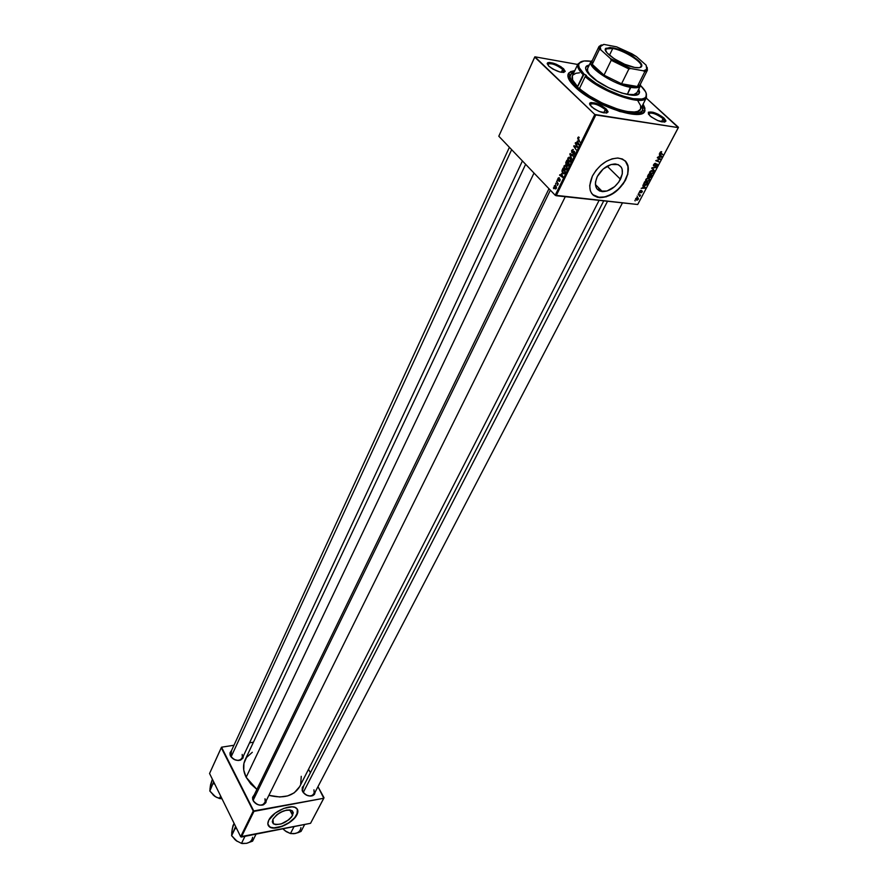 <?xml version="1.0" encoding="UTF-8"?>
<svg xmlns="http://www.w3.org/2000/svg" width="888" height="888" viewBox="0 0 888 888"><rect width="100%" height="100%" fill="white"/><g stroke="black" fill="none" stroke-linecap="round" stroke-linejoin="round"><path stroke-width="1.33" d="M620.49 179.276C615.728 187.235 609.712 191.353 602.441 191.642C595.46 190.276 593.75 185.226 597.313 176.49L603.196 168.998L611.055 164.513L618.17 164.58L621.278 167.188L622.133 169.131L622.322 173.915L618.892 181.918L614.651 186.635L606.926 191.053L599.866 191.087L596.714 188.567L595.415 184.404L595.537 181.896L597.313 176.49C601.964 168.565 607.936 164.38 615.229 163.958C622.455 165.301 624.209 170.418 620.49 179.276L607.181 166.178L620.49 179.276M592.607 194.583L599.533 197.502C609.945 197.136 618.57 191.253 625.407 179.876L625.574 180.031C618.725 191.419 610.1 197.303 599.7 197.669C589.787 195.715 587.356 188.5 592.407 176.046L596.048 170.341L600.843 165.279L606.371 161.327L612.132 158.841L617.615 158.031L622.333 158.963L625.885 161.538L627.971 165.512L627.816 174.259L623.287 183.805L615.484 191.941L606.215 196.836L597.58 197.347L593.561 195.449L591.597 193.329L590.287 190.598L589.699 185.625L592.407 176.046C599.034 164.702 607.559 158.708 618.004 158.042C628.438 159.973 630.957 167.299 625.574 180.031L625.407 179.876C629.303 171.795 629.237 165.446 625.219 160.828L628.149 166.933L627.65 174.103L624.331 181.774L618.736 188.822L611.677 194.206L604.206 197.147L597.424 197.192L592.607 194.583M605.305 109.568C598.967 104.828 593.905 103.03 590.12 104.162L589.987 104.373C593.45 102.875 598.556 104.606 605.305 109.568L603.674 112.887L605.305 109.568L606.881 112.643L606.471 113.076L606.959 112.41L605.305 109.568L606.226 108.969L605.305 109.568M591.286 106.616L589.765 103.108C593.861 101.876 599.356 103.829 606.226 108.969L601.942 105.905L594.893 102.964L590.897 102.564L589.632 103.297L589.765 104.717L593.95 108.691L599.178 111.466L606.704 113.042L608.025 111.644L606.226 108.969L608.014 112.043C604.65 114.064 599.078 112.254 591.286 106.616M562.692 69.331C556.465 64.735 551.492 62.97 547.763 64.047L547.652 64.236C551.06 62.837 556.077 64.524 562.692 69.331L561.294 72.317L562.692 69.331L563.769 72.439L565.19 71.218L561.05 66.789L556.055 64.147L549.75 62.449L547.841 62.693L547.197 63.67L548.773 66.145L547.408 63.015C551.448 61.86 556.832 63.77 563.569 68.742L565.179 71.473C561.849 73.36 556.388 71.584 548.773 66.145L552.88 69.075L559.806 71.972L563.78 72.439L564.169 71.85L562.692 69.331M663.092 118.648C656.954 114.119 652.136 112.365 648.629 113.375L648.506 113.553C651.714 112.221 656.587 113.919 663.092 118.648L661.449 121.823L663.092 118.648L664.435 122.122L664.857 121.545L663.092 118.648L663.98 118.06L663.092 118.648M649.961 115.851L648.307 112.332C652.114 111.244 657.331 113.153 663.98 118.06L658.041 114.186L652.969 112.243L648.518 112.154L648.395 114.008L651.17 116.872L657.697 120.568L664.801 122.067L665.878 120.69L663.98 118.06L665.889 121.201C662.759 123.021 657.453 121.234 649.961 115.851M302.309 790.864L302.919 791.83L302.309 790.864L303.752 785.714L302.309 787.345L302.175 790.464L303.33 792.629L306.493 795.16L310.378 796.103L312.72 795.67L314.43 794.438L315.296 791.785L311.943 795.914C308.036 796.447 304.928 794.993 302.63 791.563L302.675 787.811L603.74 200.843M255.833 794.793C253.158 795.881 252.314 797.813 253.313 800.599L254.312 794.716L252.592 797.28L252.692 799.489L253.813 801.709L257.021 804.306L259.685 805.161L263.47 804.806L265.878 802.663L266.289 800.588L262.693 805.061C258.597 805.627 255.411 804.151 253.136 800.621L253.247 796.925L548.973 188.722M230.347 755.699L230.791 756.254L231.557 750.504L229.992 752.802L230.059 754.9L231.124 757.009L234.243 759.518L238.184 760.494L240.593 760.095L242.99 758.097L243.412 755.932L240.237 760.217C236.086 760.938 232.834 759.518 230.469 755.977L230.569 752.647L509.39 147.297M569.863 76.035L569.086 79.676L569.33 76.856L568.542 78.544L570.307 74.792L574.081 72.15L571.273 73.526L569.963 76.845L571.817 81.541L576.745 87.224L576.323 88.123L576.745 87.224C571.228 81.885 569.075 77.733 570.307 74.792M575.035 86.946C568.575 80.653 566.5 75.98 568.808 72.949L574.814 70.596L570.462 71.684L567.976 74.625L568.808 79.143L571.217 82.839L583.061 93.473L600.721 103.918L619.813 111.533L635.53 114.441L641.691 113.609L644.1 112.021L644.954 108.281L643.134 104.096L644.966 110.256C644.599 122.622 594.017 106.027 575.035 86.946M525.629 164.302L245.088 759.928C242.713 765.223 243.068 771.006 246.143 777.278L256.898 789.399L250.838 784.015L246.143 777.278L533.999 173.06L246.143 777.278L243.767 770.185L243.923 763.369L246.542 757.431L252.303 752.291M299.656 786.646L294.206 792.84L287.656 795.914L279.742 796.991L268.886 795.326C283.538 798.956 293.795 796.07 299.656 786.657L599.111 200.344M277.367 814.329L283.461 810.966L277.356 814.329M292.629 815.417C286.658 822.788 280.253 825.596 273.404 823.831L272.949 819.224L276.645 814.884L280.397 812.365L286.513 810.1L289.999 809.934L292.385 810.888L293.306 812.82L291.73 816.849L288.944 819.713L281.174 823.953L275.702 824.663L273.282 823.731L272.316 821.833L272.949 819.224C278.876 811.843 285.27 809.012 292.152 810.711L292.629 815.417L289.743 809.9L292.629 815.417M268.22 825.374L269.308 826.628C274.47 831.212 292.896 823.109 296.825 814.607L296.925 814.784C292.985 823.287 274.559 831.379 269.397 826.795C267.566 825.318 267.355 823.132 268.742 820.223L275.291 813.031L283.86 808.369L292.063 806.815L295.127 807.414L297.524 809.534L297.369 813.797L293.839 818.891L289.122 822.788L282.007 826.462L275.069 828.049L269.941 827.15L267.843 823.953L268.742 820.223C272.538 811.721 291.053 803.54 296.237 808.013C298.179 809.523 298.412 811.776 296.925 814.784L297.402 809.29L297.591 812.664L294.694 817.693L289.033 822.61L281.918 826.295L273.759 827.894L270.662 827.361L268.22 825.374M577.711 64.469L534.909 56.81L577.711 64.469M594.805 114.474L534.72 57.076L498.801 136.219L555.2 195.249L594.805 114.474L534.909 56.81L498.801 136.219L555.2 195.249L594.805 114.474L595.815 114.974L556.177 195.726L637.706 204.495L678.343 127.628L594.805 114.474M564.746 169.553L563.825 166.877L565.379 165.002L566.722 166.256L567.077 168.298L566.211 169.908L564.857 169.652L566.81 169.197L567.066 167.366L566.122 165.434L564.102 165.812L564.601 169.397L566.411 169.752L564.746 169.553M561.482 173.66L562.715 177.434L559.584 175.18L560.672 175.325L561.482 173.66L560.672 175.325L559.584 175.18L562.715 177.434L561.482 173.66M577.888 137.562L578.588 136.963L579.254 137.507L578.132 138.528L579.953 142.247L577.7 138.45L577.888 137.562L578.121 139.549L579.953 142.247L578.21 137.929L579.254 137.507L577.888 137.562M571.805 152.614L571.561 150.56L572.982 149.439L571.85 151.804L574.159 151.304L574.58 153.291L573.326 154.357L574.181 152.026L571.805 152.614L574.136 151.981L574.136 153.213L572.882 154.068L574.469 153.569L574.358 151.459L571.972 152.037L572.016 150.638L573.393 149.75L571.694 150.261L571.728 152.525L572.727 152.736L571.805 152.614M571.683 159.141L570.14 153.546L573.37 155.689L573.126 156.188L570.362 154.357L571.683 159.141L570.362 154.357L573.126 156.188L573.37 155.689L570.14 153.546L569.841 154.179L571.406 154.39L569.841 154.179L571.683 159.141M568.598 161.672L567.676 158.996L569.097 157.087L570.584 158.353L570.94 160.406L570.074 162.027L568.709 161.783L570.673 161.316L570.929 159.463L569.985 157.531L567.954 157.931L568.442 161.505L570.263 161.882L568.598 161.672M553.613 188.667L553.502 187.657L553.613 188.667M566.144 164.447L565.734 162.804L566.855 160.284L569.319 163.969L567.843 166.045L567.01 164.435L566.144 164.447L568.353 165.79L569.319 163.969L566.855 160.284L565.934 162.182L566.078 164.369L566.888 164.535L566.144 164.447M577.422 141.037L578.687 144.844L575.468 142.635L576.578 142.746L577.422 141.037L576.578 142.746L575.468 142.635L578.687 144.844L577.422 141.037M576.49 145.898L575.224 143.135L577.711 146.82L577.455 147.353L574.336 146.298L576.201 149.906L573.715 146.22L573.981 145.699L577.1 146.742L576.49 145.898L577.1 146.742L573.981 145.699L573.715 146.22L576.201 149.906L574.336 146.298L577.455 147.353L577.711 146.82L575.224 143.135L577.156 145.998L576.49 145.898M558.041 178.244L559.074 177.622L558.219 179.409L560.128 179.398L559.462 181.341L558.852 181.174L559.795 179.698L558.23 180.131L557.864 178.699L558.041 179.975L559.74 179.631L558.852 181.174L560.017 180.708L559.962 179.132L558.286 179.498L559.329 177.833L558.041 178.244M562.037 170.374L563.014 168.154L565.456 171.839L564.357 173.771L563.103 173.637L562.049 171.75L562.037 170.374L562.803 173.338L564.557 173.582L565.456 171.839L563.014 168.154L562.037 170.374M554.867 188.622L554.168 186.369L555.211 185.204L556.487 187.557L555.955 188.8L555.022 188.767L556.265 188.378L555.81 185.603L554.345 185.814L554.778 188.534L556.01 188.744L554.867 188.622M555.788 184.193L555.677 183.183L555.788 184.193M557.054 182.895L556.598 181.319L558.352 183.994L557.753 183.927L557.586 185.437L557.054 182.895L557.586 185.437L557.753 183.927L558.352 183.994L556.598 181.319L557.675 182.961L557.054 182.895M557.387 180.93L557.276 179.92L557.387 180.93M646.941 181.674L645.632 180.708L645.92 179.265L647.297 178.188L649.039 178.333L649.583 179.92L647.907 181.585L646.941 181.674L649.417 180.308L649.561 178.91L648.096 178.077L645.82 179.443L646.941 181.674L645.587 180.353L646.941 181.674M643.356 186.269L642.89 185.093L645.509 187.623L645.21 188.189L641.169 188.367L642.512 187.868L643.356 186.269L642.512 187.868L641.169 188.367L645.21 188.189L645.509 187.623L642.89 185.093L644.988 187.79L642.99 185.925L644.988 187.79L642.679 187.557L643.345 186.28M660.039 152.436L661.671 151.704L660.406 153.002L662.914 154.667L659.928 153.302L660.039 152.436L660.483 153.713L662.914 154.667L660.45 152.536L661.671 151.704L660.039 152.436M653.979 166.156L653.424 165.135L654.556 163.536L655.655 163.325L654.212 164.424L654.134 165.668L656.443 164.091L657.442 164.28L656.232 166.478L655.422 166.6L656.765 165.512L656.698 164.48L653.979 166.156L656.698 164.48L656.865 165.346L655.422 166.6L657.287 165.412L656.876 164.003L654.201 165.679L654.068 164.668L655.477 163.314L653.646 164.58L653.979 166.156M654.412 170.762L651.736 168.298L652.058 167.688L656.154 167.466L652.391 168.132L654.412 170.762L652.391 168.132L656.154 167.466L652.058 167.688L651.736 168.298L654.412 170.762M650.904 174.159L649.661 173.338L649.883 171.728L651.27 170.651L653.013 170.796L653.557 172.405L651.87 174.081L650.904 174.159L653.39 172.794L653.535 171.373L652.058 170.529L649.794 171.906L650.904 174.159L649.55 172.849L650.904 174.159M635.12 200.921L634.887 200.299L635.12 200.921M648.185 177.389L647.53 176.468L648.673 174.126L651.981 175.358L650.393 177.578L648.185 177.389L650.982 177.134L651.981 175.358L648.673 174.126L647.718 175.946L648.185 177.389L647.53 176.756L648.185 177.389M659.762 155.123L659.318 153.902L661.915 156.554L661.604 157.132L657.553 157.265L658.896 156.765L659.762 155.123L658.896 156.765L657.553 157.265L661.604 157.132L661.915 156.554L659.318 153.902L659.762 155.123M659.063 159.019L657.298 157.742L660.605 159.03L656.487 160.417L659.063 161.96L655.744 160.695L659.862 159.285L655.744 160.695L659.063 161.96L656.487 160.417L660.605 159.03L657.298 157.742L659.063 159.019M639.56 191.331L640.97 190.321L639.826 191.986L641.658 190.887L642.39 191.364L640.836 192.885L641.902 191.386L639.771 192.518L639.56 191.331L639.771 192.518L641.735 191.331L640.836 192.885L642.213 191.919L641.957 190.864L639.982 192.052L641.114 190.332L639.56 191.331M643.711 183.716L644.71 181.652L648.018 182.861L645.809 185.337L644.244 185.07L643.711 183.716L645.254 185.37L647.075 184.549L648.018 182.861L644.71 181.652L643.711 183.716M636.663 200.189L635.708 198.646L637.95 197.724L638.494 198.89L637.318 200.122L638.35 199.234L637.406 197.58L635.753 198.568L636.663 200.189M637.373 196.659L637.14 196.026L637.373 196.659M638.794 195.06L638.084 194.239L640.492 195.083L639.693 196.492L638.794 195.06L639.693 196.492L640.492 195.083L638.084 194.239L638.794 195.06M639.016 193.529L638.783 192.896L639.016 193.529M678.443 127.317L646.22 98.046L678.343 127.628L595.815 114.974L556.177 195.726L555.2 195.249L637.706 204.495L678.443 127.317M253.435 742.213L249.561 742.823L253.435 742.213M233.977 745.254L221.534 747.197L233.977 745.254M209.557 773.492L240.659 836.696L253.247 811.033L221.267 747.685L209.557 773.492L221.534 747.197L253.957 811.377L241.358 837.04L310.556 823.309L323.798 798.257L253.247 811.033L240.659 836.696L209.557 773.492M324.02 797.746L317.971 786.646L323.798 798.257L253.957 811.377L241.358 837.04L240.659 836.696L310.556 823.309L324.02 797.746M310.411 772.738L308.524 769.286L310.411 772.738M300.677 784.137L301.254 776.323M313.964 789.809L314.208 793.861C310.678 797.158 306.915 796.481 302.919 791.83C305.039 794.993 307.903 796.325 311.51 795.848L311.943 795.914M242.191 754.412L242.413 758.052C238.783 761.582 234.909 760.983 230.791 756.254C232.967 759.529 235.964 760.827 239.793 760.161L240.237 760.217M265.001 798.767L265.201 802.774C261.494 806.371 257.576 805.738 253.446 800.887C255.544 804.14 258.486 805.505 262.26 804.983C265.334 803.906 266.245 801.831 265.001 798.767M599.389 188.567L597.458 189.499M642.59 110.201C639.66 120.235 593.961 104.484 576.745 87.224L590.576 97.525L612.01 108.047L625.652 112.166L636.208 113.176L639.804 112.454L642.08 110.967L642.99 108.758L642.357 105.628L642.59 110.201L640.692 113.93L641.558 112.243L639.471 114.186L641.88 111.322M649.794 173.571L650.693 174.115L649.794 173.571M650.704 176.867L649.239 176.446L649.661 176.856L650.316 175.302L651.348 175.691L650.382 174.758L651.348 175.691L650.915 176.501L651.348 175.691L649.35 174.381L650.316 175.302L649.705 176.989L650.671 176.901M649.228 177.089L649.805 177.656L649.228 177.089M649.017 176.712L649.405 176.157L648.44 176.923L648.029 175.336L649.927 175.158L648.962 174.237L649.927 175.158L649.405 176.157L649.927 175.158L648.495 174.448L648.051 176.601L648.995 176.734M652.824 170.696L653.535 171.373L652.824 170.696M651.959 171.018L653.057 171.717L652.958 172.727L651.193 173.693L649.905 171.706L651.959 171.018L651.503 170.585L651.959 171.018L650.094 172.261L650.538 173.471L652.891 172.849L653.024 171.639L651.959 171.018M653.013 168.676L652.747 169.175L651.759 168.254L652.747 169.175L653.013 168.676M660.883 151.648L661.471 152.192L660.883 151.648M661.849 153.657L662.914 154.667L661.849 153.657M659.884 153.147L660.483 153.713L659.884 153.147M659.273 153.99L661.915 156.554L659.273 153.99M661.16 156.71L660.339 155.733L661.394 156.721L659.063 156.466L660.062 155.444L661.394 156.721L659.751 155.156L659.373 156.754L661.149 156.71M659.251 158.497L660.339 159.529L659.251 158.497M658.008 160.972L659.063 161.96L658.008 160.972M658.874 158.353L659.862 159.285L658.874 158.353M645.798 181.052L646.764 181.64L645.798 181.052M644.189 183.783L645.82 184.893L647.385 183.194L646.453 182.284L647.385 183.194L644.843 182.262L644.533 182.861L644.544 181.962L647.385 183.194L645.498 184.904L644.533 182.861L643.7 183.783M643.678 183.994L645.088 185.359L643.678 183.994M648.884 178.244L649.561 178.91L648.884 178.244M646.22 179.565L647.985 178.555L649.084 179.243L648.995 180.242L647.23 181.208L646.242 179.531L646.142 180.497L647.341 181.219L648.839 180.497L649.05 179.165L647.541 178.122L647.985 178.555L646.242 179.531M637.207 198.046L638.028 199.178L636.974 199.733L635.864 198.379L637.207 198.046L636.796 197.647L637.207 198.046L635.741 198.579L636.696 199.689L638.084 199.045L637.207 198.046M639.36 194.683L640.248 195.56L639.36 194.683M638.872 194.516L639.749 195.371L638.872 194.516M555.788 188.9L555.111 188.833L555.788 188.9M568.242 165.901L567.388 165.79L568.242 165.901M566.899 164.003L568.364 162.537L566.899 161.216L566.244 163.758L566.899 161.216L567.532 161.294L566.899 161.216L567.732 162.46L566.4 163.958L567.354 164.613L568.02 162.893L569.252 164.091L568.842 164.946L567.377 164.824L568.598 165.412M568.642 162.97L568.02 162.893L568.642 162.97M568.087 165.346L568.786 164.036L568.02 162.893L567.443 164.136M569.73 158.02L570.962 159.685L570.795 161.017L568.864 161.205L568.264 158.297L570.44 158.108L568.786 157.753L568.076 159.152L569.608 161.561L570.551 159.962L569.73 158.02M572.494 155.111L571.195 154.945L572.494 155.111M571.606 154.512L570.362 154.357L571.606 154.512M573.237 152.325L572.327 152.203L573.237 152.325M574.414 151.526L573.459 151.393L574.414 151.526M573.914 154.257L572.949 154.135L573.914 154.257M573.992 154.212L572.882 154.068L573.992 154.212M574.68 152.026L574.103 151.948M578.787 139.638L578.121 139.549L578.787 139.638M577.034 142.846L575.468 142.635L577.034 142.846M577.622 141.647L578.976 144.211L576.956 143.012L578.099 141.714L576.956 143.012L578.554 144.145L577.622 141.647M577.566 147.131L576.046 146.931L577.566 147.131M577.622 147.008L574.336 146.298L577.622 147.008M574.347 146.309L573.715 146.22L574.347 146.309M577.711 146.82L577.1 146.742L577.711 146.82M559.24 179.665L558.508 179.576L559.24 179.665M560.139 179.454L558.929 179.309L560.139 179.454M559.595 181.263L558.852 181.174L559.595 181.263M560.184 179.576L559.551 179.509L560.184 179.576M558.685 180.075L558.064 180.009L558.685 180.075M559.829 174.692L560.65 175.302L559.829 174.692M561.682 174.259L563.003 176.801L561.038 175.591L562.137 174.314L561.038 175.591L562.592 176.745L561.682 174.259M564.479 173.66L562.925 173.471L564.479 173.66M563.059 169.075L565.401 171.961L564.757 173.249L563.048 172.849L562.748 169.708L563.68 169.153L562.537 170.207L562.626 172.172L563.958 173.349L564.935 171.906L563.059 169.075M565.867 165.912L567.088 167.577L566.933 168.898L565.012 169.086L564.424 166.189L566.577 166.001L564.935 165.645L564.224 167.033L565.756 169.442L566.677 167.854L565.867 165.912M555.511 186.014L556.365 188.134L555.044 188.078L554.6 186.08L556.143 186.092L554.933 185.758L554.489 186.68L555.555 188.411L556.143 187.479L555.511 186.014M558.352 183.994L557.753 183.927L558.352 183.994M644.988 187.79L643.656 186.58L642.979 187.856L644.988 187.79M638.017 101.11L640.648 105.672L640.548 109.202L637.684 111.377L634.321 111.988L627.383 111.544L618.67 109.513L602.231 103.052L589.599 96.015L577.322 87.324L584.082 74.115L586.191 75.236L585.692 76.279L586.191 75.236L586.524 75.78L585.192 76.59L579.498 88.467C596.558 104.54 637.828 118.359 640.559 109.169L646.453 97.569C643.811 106.604 602.397 92.596 585.192 76.59C601.576 91.797 640.825 105.772 645.865 98.402L646.275 93.495L646.453 97.569M589.033 65.557L585.725 67.255L589.033 65.557M590.753 76.024C586.591 72.083 584.959 69.042 585.858 66.9L589.366 64.868L586.502 66.045L585.647 67.521L585.836 69.497L588.056 73.205L596.381 80.542L608.691 87.768L621.944 93.096L632.889 95.227L635.997 95.049L638.905 93.684L639.582 92.119L638.761 89.089L639.316 93.096C637.196 100.333 603.596 88.633 590.753 76.024M587.678 68.42L587.579 70.996L589.621 74.414L597.391 81.241L592.118 77.023C588.267 73.382 586.757 70.563 587.59 68.576L587.59 68.576M640.537 85.492C646.009 90.842 647.685 94.805 645.543 97.358C640.592 104.562 602.164 90.876 586.08 75.98L596.048 83.35L608.502 90.265L621.545 95.649L633.222 98.701L641.813 99.012L644.544 98.124L646.109 96.581L646.453 94.439L645.598 91.797L640.537 85.492M636.918 92.752C635.209 95.371 629.87 95.371 620.901 92.774L627.361 94.339L630.769 86.303L621.556 83.772L603.995 75.147C597.79 71.107 593.883 67.51 592.252 64.347L591.952 61.239M577.322 87.324L577.5 86.569L572.627 79.976L572.383 75.735C571.273 78.344 572.982 81.94 577.5 86.569L583.161 74.703C578.599 70.097 576.856 66.533 577.933 64.003L581.296 61.627L577.644 64.99C577.344 67.477 579.187 70.718 583.161 74.703L584.082 74.115L586.502 75.835L585.192 76.59L579.498 88.467L577.322 87.324M572.682 75.225L575.912 73.271L579.431 72.816M591.119 61.272L583.993 60.983L579.254 63.126L578.632 65.135L579.242 67.699L584.082 74.115C580.186 70.208 578.388 67.044 578.676 64.602C579.365 61.328 583.516 60.218 591.119 61.272M639.105 93.429L638.417 89.777L639.105 93.429M636.974 92.641L633.843 94.561L627.361 94.339L630.835 87.379C614.363 85.004 586.924 67.199 590.92 61.627L592.407 60.273L590.709 62.36C588.877 68.62 615.195 85.104 630.835 87.379C635.475 88.145 638.505 87.845 639.937 86.48L640.537 83.872L640.392 85.859C639.338 87.734 636.163 88.245 630.835 87.379L630.769 86.303L637.351 86.502L621.556 83.772L630.769 86.303L637.351 86.502L621.556 83.772L628.893 68.953L630.758 68.52L643.589 70.851L644.721 71.828L637.351 86.502L640.059 84.826L647.396 70.23L644.721 71.828L637.351 86.502L639.615 85.437L639.937 86.48M295.238 833.488L301.054 831.401L304.684 824.475L301.054 831.401L298.102 832.655L293.884 833.699L290.465 833.532L286.369 831.712L282.884 828.804L286.202 831.601M294.072 826.584L290.465 833.532L294.072 826.584M283.994 829.903L282.95 828.793M295.227 833.488C298.623 832.678 300.521 830.724 300.91 827.638M295.071 833.521L290.465 833.532L285.048 830.802M607.536 201.243L303.285 792.418L607.536 201.243M550.371 190.187L253.169 800.255L550.371 190.187M252.614 837.273C252.103 840.459 250.083 842.468 246.52 843.323L252.569 841.158L256.077 834.121L252.569 841.158L246.52 843.323L242.613 843.545L241.492 843.389L244.977 836.318L241.492 843.389L236.03 840.581L231.613 835.686L235.609 826.428L235.198 828.282L236.186 827.616L235.198 828.282L236.807 828.859L235.198 828.282L231.613 835.686L232.212 829.004L234.099 823.365L232.889 825.873L231.69 832.944M231.979 830.724L231.613 835.686L237.207 841.402M234.965 839.66L232.712 836.685M246.342 843.356L241.492 843.389L236.03 840.581M231.124 756.831L511.655 149.672L231.124 756.831M213.12 794.938L216.772 797.457L222 798.789L219.458 798.501L220.624 795.992L219.458 798.501L215.451 796.725L209.834 791.053L213.664 781.84L209.834 791.053L210.545 784.77L212.387 779.242L209.979 788.522M210.933 792.063L214.152 795.826L209.834 791.053L210.301 786.413M213.242 783.616L214.807 784.16L213.242 783.616M214.152 795.826L215.296 796.625M639.915 67.588L641.158 66.1C642.157 61.66 623.831 50.316 612.753 48.452L612.709 47.808C624.042 49.717 642.801 61.328 641.78 65.867C641.502 67.666 639.127 68.187 634.665 67.433L624.664 64.269L614.274 58.797L607.103 52.936L605.372 49.817L605.561 48.685L610.078 47.453L615.739 48.54L622.566 50.971L632.733 56.321L638.028 60.24L641.747 65.246L641.647 66.411L639.382 67.699L634.665 67.433C621.989 65.457 601.143 51.515 605.871 48.274L612.709 47.808L612.753 48.452C624.464 50.405 643.7 62.759 641.003 66.667L639.915 67.588M609.457 55.256L612.753 48.452L609.457 55.256M603.995 75.147L592.252 64.347L596.403 69.419L603.995 75.147L592.252 64.347L599.345 49.539L600.799 49.839L610.433 58.541L611.221 60.273L603.995 75.147L621.556 83.772L628.893 68.953L611.221 60.273L603.995 75.147M646.586 69.819L643.589 70.851L644.721 71.828L646.908 70.874L646.12 65.157L636.419 56.577L616.638 46.853L603.862 44.4L600.099 45.998L600.799 49.839L610.433 58.541L615.14 61.45L630.758 68.52L643.589 70.851L647.108 69.086L646.12 65.157L636.419 56.577L631.823 53.746L616.638 46.853L603.862 44.4L599.833 46.909L600.799 49.839L599.345 49.539L598.989 46.509L601.331 44.944L598.79 47.308L599.345 49.539L592.252 64.347L591.941 61.261L598.989 46.509M646.908 70.874L647.197 67.433L647.396 70.23M605.672 50.794L605.727 49.395C606.482 48.052 608.824 47.73 612.753 48.452L606.082 48.918L605.672 50.794M611.221 60.273L628.893 68.953L630.758 68.52L610.433 58.541L611.221 60.273M595.426 184.571L602.441 191.642M590.12 104.162L589.765 103.108M547.763 64.047L547.408 63.015M648.629 113.375L648.307 112.332M569.796 75.868L568.808 72.949M272.305 821.678L273.404 823.831M599.911 189.089L599.089 190.72M642.057 111.255L644.966 110.256M664.857 121.545L665.889 121.201M564.169 71.85L565.179 71.473M606.959 112.41L608.014 112.043M649.905 177.656L649.228 177.001M648.262 177.4L647.519 176.679M651.104 174.17L649.55 172.683M654.09 166.167L653.39 165.49M645.254 185.37L643.689 183.849M647.119 181.685L645.587 180.197M636.752 200.2L635.586 199.056M567.31 165.712L568.309 165.834M566.078 164.369L566.966 164.48M568.442 161.505L570.385 161.749M569.907 158.219L570.551 158.297M571.728 152.525L572.816 152.669M558.041 179.975L558.73 180.053M562.803 173.338L564.579 173.549M564.601 169.397L566.533 169.63M566.033 166.089L566.677 166.167M554.778 188.534L556.077 188.678M555.588 186.103L556.188 186.169M645.865 98.402L645.543 97.358M572.371 75.758L577.933 64.003M578.676 64.602L577.644 64.99M314.208 793.872L622.477 202.853M565.268 196.703L265.19 802.785M242.413 758.063L522.422 160.939M641.158 66.1L641.78 65.867M640.67 67.333L641.003 66.667M591.73 61.982L590.709 62.36M586.469 70.929L590.92 61.627M635.741 95.083L640.392 85.859M605.416 50.039L605.727 49.395M606.082 48.918L605.871 48.274M598.79 47.308L599.833 46.909"/></g></svg>
